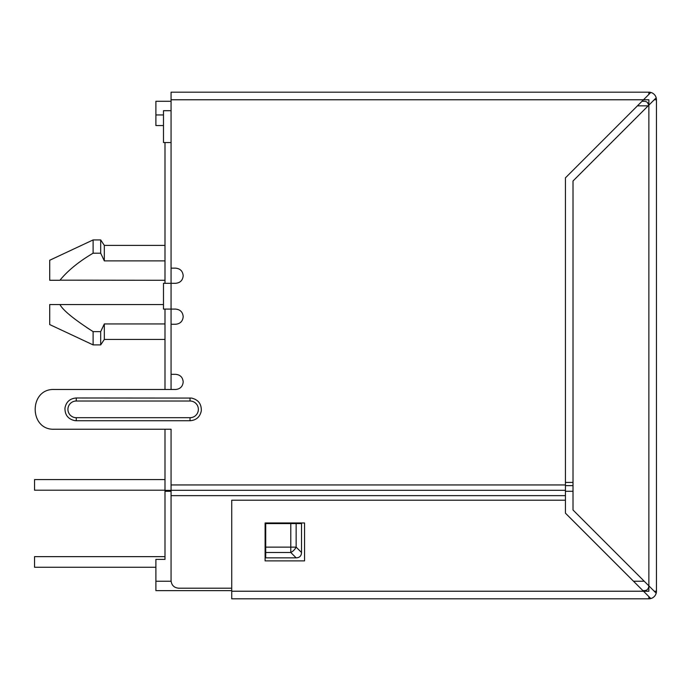 <?xml version="1.0" encoding="UTF-8"?>
<svg xmlns="http://www.w3.org/2000/svg" width="691" height="691" viewBox="0 0 691 691"><rect width="100%" height="100%" fill="white"/><g stroke="black" fill="none" stroke-linecap="round" stroke-linejoin="round"><path stroke-width="1.04" d="M164.994 309.093L164.994 389.491L54.416 389.491C28.789 388.256 28.789 430.458 54.416 429.232C28.789 430.458 28.789 388.256 54.416 389.491L175.618 389.491C180.221 389.033 182.752 386.511 183.193 381.907C182.744 377.295 180.221 374.764 175.618 374.323L171.066 374.323L171.066 389.491M171.066 490.377L164.994 490.377L164.994 429.232L54.416 429.232L171.066 429.232L171.066 482.43M656.45 591.228A7.584 7.584 0 0 1 656.191 593.189A7.584 7.584 0 0 0 656.45 591.228L654.23 591.228L656.191 593.189A7.584 7.584 0 0 0 656.45 591.228L656.45 99.772L654.23 99.772L656.191 97.811A7.584 7.584 0 0 0 648.866 92.188L648.866 94.408L565.437 177.837L565.437 513.163L643.502 591.228L231.735 591.228L231.735 500.215L565.437 500.215M171.066 429.232L171.066 490.299L565.437 490.299M565.437 495.663L171.066 495.663L171.066 490.299M231.735 588.196L178.649 588.196C174.054 587.747 171.523 585.225 171.066 580.613L171.066 495.663M171.066 324.26L175.618 324.26C180.221 323.811 182.752 321.28 183.193 316.677C182.744 312.073 180.221 309.542 175.618 309.093L171.066 309.093L171.066 374.323M654.23 591.228L573.02 510.018L573.02 180.982L648.866 105.136L648.866 99.772L171.066 99.772L171.066 110.698L163.482 110.698L163.482 118.282M171.066 99.772L171.066 92.188L648.866 92.188M163.482 110.698L163.482 142.545L171.066 142.545L171.066 283.31L175.618 283.31C180.221 282.861 182.752 280.33 183.193 275.726C182.744 271.114 180.221 268.592 175.618 268.143L171.066 268.143M656.105 593.103L656.191 593.189A7.584 7.584 0 0 1 648.866 598.812L231.735 598.812L231.735 591.228M648.866 589.708L648.866 591.228L645.835 591.228M656.45 99.772A7.584 7.584 0 0 0 656.191 97.811L648.866 105.136L648.866 591.228L643.502 591.228L650.827 598.553L648.866 596.592L648.866 598.812A7.584 7.584 0 0 0 650.827 598.553A7.584 7.584 0 0 1 648.866 598.812M648.866 586.072C648.443 589.052 646.931 590.563 644.314 590.624L642.898 590.624M163.482 114.939L155.898 114.939L155.898 125.563L163.482 125.563L163.482 134.961M155.898 114.939L155.898 101.292L171.066 101.292M231.735 590.624L155.898 590.624L155.898 559.373L164.994 559.373L164.994 491.292L171.066 491.292M648.866 105.844C648.478 102.95 646.957 101.43 644.314 101.292L641.982 101.292M647.424 102.518L648.814 105.187M163.482 309.093L163.482 283.31L171.066 283.31L171.066 309.093L163.482 309.093M265.111 522.966L304.55 522.966L304.55 560.893L265.111 560.893L265.111 522.966M76.26 420.733L190.025 420.733C196.27 420.24 200.036 416.932 201.314 410.791C201.513 403.864 198.231 399.623 191.476 398.076L76.26 397.981C70.016 398.474 66.25 401.791 64.98 407.923C64.773 414.859 68.055 419.1 74.818 420.638L76.26 420.733L76.26 417.701L190.025 417.701A8.344 8.344 0 0 0 198.352 409.893A8.344 8.344 0 0 0 190.025 401.013L76.26 401.013A8.344 8.344 0 0 0 67.934 408.83A8.344 8.344 0 0 0 76.26 417.701M290.79 523.579L265.715 523.579L265.715 547.134L290.79 547.134L290.79 552.489A7.584 4.379 -45 0 0 296.145 547.134L290.79 547.134L290.79 523.579L301.509 523.579L301.509 552.489C301.371 555.944 299.583 557.732 296.145 557.853L290.79 552.489L265.715 552.489L265.715 547.134M648.866 94.408L650.827 92.447M265.715 552.489L265.715 557.853L296.145 557.853M164.994 490.377L164.994 491.292M565.437 491.292L573.02 491.292M644.237 581.235L633.509 581.235M171.092 581.235L155.898 581.235M164.994 142.545L164.994 283.31M155.898 567.259L34.55 567.259L34.55 556.644L164.994 556.644L164.994 559.373M164.994 245.391L104.324 245.391L104.324 260.887L100.687 253.2L104.324 260.887L164.994 260.887M164.994 280.278L59.996 280.166M89.251 329.166L86.79 327.569M163.482 304.55L59.918 304.55C63.08 310.397 74.144 319.423 93.104 331.62L100.687 331.62L104.324 323.941L100.687 331.62L104.324 323.941L164.994 323.941M59.918 280.278L49.717 280.278L59.918 280.278C67.787 270.613 78.852 261.587 93.104 253.2L100.687 253.2L100.687 239.932L104.324 245.391M49.717 304.55L59.918 304.55L49.717 304.55L49.717 324.571L93.104 344.895L100.687 344.895L100.687 331.62M93.104 331.62L93.104 344.895M93.104 253.2L93.104 239.932L49.717 260.257L49.717 280.278M104.324 260.887L100.687 253.2M100.687 344.895L104.324 339.436L104.324 323.941M164.994 490.204L34.55 490.204L34.55 479.589L164.994 479.589M171.066 484.944L565.437 484.944M171.066 142.545L171.066 110.698M190.025 420.733L190.025 417.701M190.025 397.981L190.025 401.013M76.26 397.981L76.26 401.013M301.509 552.489L296.145 547.134L296.145 523.579M573.02 482.43L565.437 482.43M648.158 105.844L637.439 105.844M573.02 485.643L565.437 485.643M93.104 239.932L100.687 239.932M104.324 339.436L164.994 339.436"/></g></svg>
